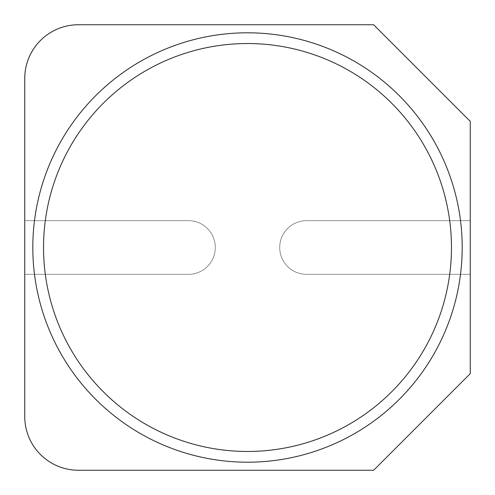 <?xml version="1.0" encoding="UTF-8"?>
<svg xmlns="http://www.w3.org/2000/svg" width="495" height="495" viewBox="0 0 495 495"><rect width="100%" height="100%" fill="white"/><g stroke="black" fill="none" stroke-linecap="round" stroke-linejoin="round"><path stroke-width="0.37" stroke-dasharray="2.48 1.86" d="M470.25 274.335L306.541 274.335L470.25 274.335L470.25 220.665L306.541 220.665A26.835 26.835 0 0 0 279.706 247.5A26.835 26.835 0 0 0 306.541 274.335A26.835 26.835 0 0 1 279.706 247.5A26.835 26.835 0 0 1 306.541 220.665L470.25 220.665L470.25 121.362L373.638 24.75L78.427 24.75A53.677 53.677 0 0 0 24.75 78.427L24.75 220.665L188.459 220.665L24.75 220.665L24.75 274.335L188.459 274.335A26.835 26.835 0 0 0 215.294 247.5A26.835 26.835 0 0 0 188.459 220.665A26.835 26.835 0 0 1 215.294 247.5A26.835 26.835 0 0 1 188.459 274.335L24.75 274.335L24.75 416.573A53.677 53.677 0 0 0 78.427 470.25L373.638 470.25L470.25 373.638L470.25 274.335L306.541 274.335A26.835 26.835 0 0 1 279.706 247.5A26.835 26.835 0 0 1 306.541 220.665L470.25 220.665L470.25 274.335L306.541 274.335A26.835 26.835 0 0 1 279.706 247.5A26.835 26.835 0 0 1 306.541 220.665L470.25 220.665L470.25 274.335M24.75 220.665L188.459 220.665A26.835 26.835 0 0 1 215.294 247.5A26.835 26.835 0 0 1 188.459 274.335L24.75 274.335L24.75 220.665L188.459 220.665A26.835 26.835 0 0 1 215.294 247.5A26.835 26.835 0 0 1 188.459 274.335L24.75 274.335L24.75 220.665M462.2 247.5A214.7 214.7 0 0 1 140.153 433.434A214.7 214.7 0 0 1 140.153 61.566A214.7 214.7 0 0 1 462.2 247.5"/><path stroke-width="0.74" d="M24.75 416.573L24.75 78.427A53.677 53.677 0 0 1 78.427 24.75L373.638 24.75L470.25 121.362L470.25 373.638L373.638 470.25L78.427 470.25A53.677 53.677 0 0 1 24.75 416.573M462.2 247.5A214.7 214.7 0 0 0 140.153 61.566A214.7 214.7 0 0 0 140.153 433.434A214.7 214.7 0 0 0 462.2 247.5M451.465 247.5A203.965 203.965 0 0 1 145.518 424.141A203.965 203.965 0 0 1 145.518 70.859A203.965 203.965 0 0 1 451.465 247.5"/></g></svg>
